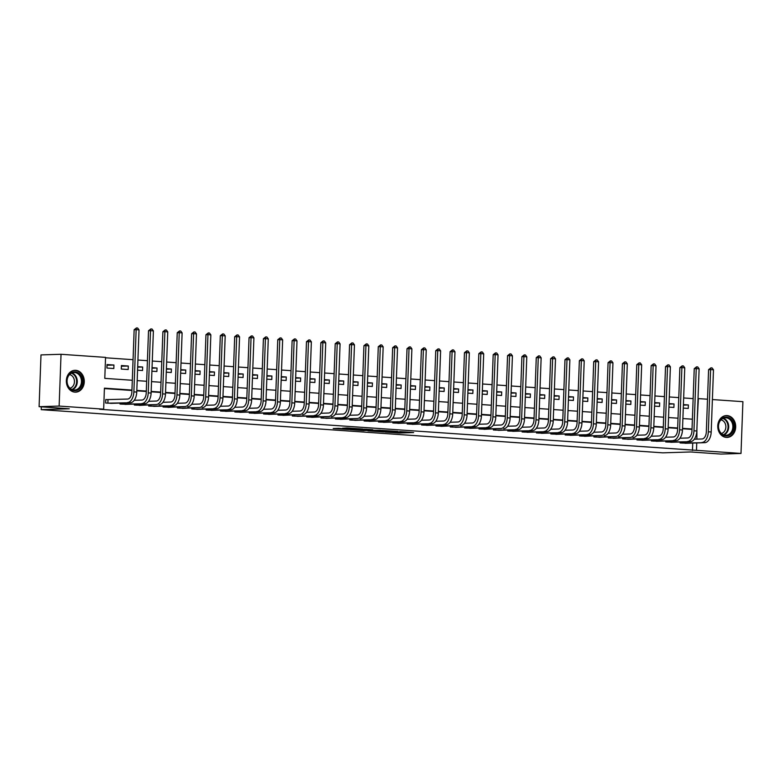 <?xml version="1.0" encoding="UTF-8"?>
<svg xmlns="http://www.w3.org/2000/svg" width="782" height="782" viewBox="0 0 782 782"><rect width="100%" height="100%" fill="white"/><g stroke="black" fill="none" stroke-linecap="round" stroke-linejoin="round"><path stroke-width="1.17" d="M385.086 432.065L399.221 433.023L413.629 432.554L399.719 431.605L403.395 432.026L392.408 431.84L395.281 432.348L385.086 432.065M75.707 370.316A10.938 8.964 -91.8 0 1 84.28 381.401A10.938 8.964 -91.8 0 1 75.649 392.163A10.938 8.964 -91.8 0 1 74.906 392.144A10.938 8.964 -91.8 0 1 66.333 381.059A10.938 8.964 -91.8 0 1 74.964 370.306A10.938 8.964 -91.8 0 1 75.707 370.316M727.133 415.584A10.938 8.964 -91.8 0 1 735.696 426.669A10.938 8.964 -91.8 0 1 727.064 437.431A10.938 8.964 -91.8 0 1 726.331 437.412A10.938 8.964 -91.8 0 1 717.759 426.327A10.938 8.964 -91.8 0 1 726.39 415.574A10.938 8.964 -91.8 0 1 727.133 415.584M338.743 428.341L333.2 428.516L348.42 429.494L362.828 429.025L347.012 427.969L342.555 428.223L359.241 428.947L349.261 429.308L338.743 428.341M712.382 399.553L742.9 401.674L741.004 453.443L720.965 454.068L690.809 451.967L662.755 452.837L41.211 409.651L69.256 408.781L39.1 406.679L59.139 406.063L61.035 354.285L105.55 357.384L104.788 378.371L132.305 380.277M741.004 453.443L696.479 450.344L696.752 442.925M131.943 390.071L104.426 388.165L103.654 409.152L99.646 409.279L696.479 450.344M103.654 409.152L59.139 406.063M367.931 430.843L383.493 431.928L397.901 431.459L382.085 430.403L367.931 430.843M364.041 430.657L350.15 429.66L364.549 429.191L372.75 429.709L366.514 429.944L370.883 430.286L380.521 430.247L364.05 430.501M692.471 450.471L692.744 443.042M692.011 429.396L682.52 428.741M677.652 428.399L668.16 427.744M663.292 427.402L653.801 426.747M648.933 426.405L639.432 425.74M634.564 425.408L625.072 424.743M620.204 424.411L610.713 423.746M605.845 423.414L596.353 422.749M591.485 422.417L581.994 421.752M577.126 421.42L567.634 420.755M562.766 420.413L553.265 419.758M548.397 419.416L538.906 418.761M534.038 418.419L524.546 417.764M519.678 417.422L510.187 416.767M505.319 416.425L495.827 415.77M490.959 415.428L481.468 414.763M476.6 414.431L467.098 413.766M462.23 413.434L452.739 412.769M447.871 412.437L438.379 411.772M433.511 411.44L424.02 410.775M419.152 410.433L409.66 409.778M404.793 409.436L395.301 408.781M390.433 408.439L380.932 407.784M376.064 407.442L366.572 406.787M361.704 406.445L352.213 405.79M347.345 405.447L337.853 404.793M332.985 404.45L323.494 403.786M318.626 403.453L309.134 402.789M304.266 402.456L294.765 401.792M289.897 401.459L280.406 400.795M275.538 400.462L266.046 399.798M261.178 399.455L251.687 398.8M246.819 398.458L237.327 397.803M232.459 397.461L222.968 396.806M218.1 396.464L208.599 395.809M203.731 395.467L194.239 394.812M189.371 394.47L179.88 393.805M175.012 393.473L165.52 392.808M160.652 392.476L151.161 391.811M146.293 391.479L136.801 390.814M131.933 390.482L104.407 388.566M686.977 443.228L680.076 442.944L680.115 441.996M672.618 442.231L665.717 441.947L665.756 440.999M658.258 441.234L651.357 440.95L651.396 440.002M643.899 440.227L636.998 439.953L637.037 439.005M629.539 439.23L622.638 438.956L622.668 437.998M615.18 438.233L608.279 437.959L608.308 437.001M600.811 437.236L593.909 436.962L593.949 436.004M586.451 436.239L579.55 435.965L579.589 435.007M572.092 435.242L565.191 434.968L565.23 434.01M557.732 434.245L550.831 433.971L550.87 433.013M543.373 433.248L536.472 432.964L536.501 432.016M529.013 432.25L522.112 431.967L522.141 431.019M514.644 431.253L507.743 430.97L507.782 430.022M500.285 430.256L493.383 429.973L493.422 429.025M485.925 429.25L479.024 428.976L479.063 428.028M471.566 428.253L464.664 427.979L464.704 427.021M457.206 427.255L450.305 426.982L450.334 426.024M442.847 426.258L435.945 425.985L435.975 425.027M428.477 425.261L421.576 424.988L421.615 424.03M414.118 424.264L407.217 423.991L407.256 423.033M399.758 423.267L392.857 422.994L392.896 422.036M385.399 422.27L378.498 421.987L378.537 421.039M371.039 421.273L364.138 420.99L364.168 420.042M356.68 420.276L349.779 419.993L349.808 419.044M342.311 419.269L335.41 418.996L335.449 418.047M327.951 418.272L321.05 417.999L321.089 417.041M313.592 417.275L306.691 417.002L306.73 416.044M299.232 416.278L292.331 416.004L292.37 415.047M284.873 415.281L277.972 415.007L278.001 414.049M270.513 414.284L263.612 414.01L263.642 413.052M256.144 413.287L249.243 413.013L249.282 412.055M241.785 412.29L234.883 412.006L234.923 411.058M227.425 411.293L220.524 411.009L220.563 410.061M213.066 410.296L206.165 410.012L206.204 409.064M198.706 409.299L191.805 409.015L191.834 408.067M184.347 408.292L177.446 408.018L177.475 407.07M169.977 407.295L163.076 407.021L163.115 406.063M155.618 406.298L148.717 406.024L148.756 405.066M141.259 405.301L134.357 405.027L134.396 404.069M126.899 404.304L119.998 404.03L120.037 403.072M107.642 399.661L105.766 399.534L105.638 403.033L112.54 403.307M693.135 398.615L683.644 397.96M678.776 397.618L669.284 396.953M664.417 396.621L654.925 395.956M650.057 395.624L640.566 394.959M635.698 394.627L626.206 393.962M621.338 393.629L611.847 392.965M606.969 392.623L597.477 391.968M592.609 391.626L583.118 390.971M578.25 390.629L568.758 389.974M563.89 389.632L554.399 388.977M549.531 388.634L540.039 387.98M535.171 387.637L525.68 386.982M520.802 386.64L511.311 385.976M506.443 385.643L496.951 384.979M492.083 384.646L482.592 383.982M477.724 383.649L468.232 382.985M463.364 382.652L453.873 381.987M449.005 381.645L439.513 380.99M434.636 380.648L425.144 379.993M420.276 379.651L410.785 378.996M405.917 378.654L396.425 377.999M391.557 377.657L382.066 377.002M377.198 376.66L367.706 375.995M362.838 375.663L353.347 374.998M348.469 374.666L338.977 374.001M334.11 373.669L324.618 373.004M319.75 372.672L310.258 372.007M305.391 371.675L295.899 371.01M291.031 370.668L281.54 370.013M276.672 369.671L267.18 369.016M262.302 368.674L252.811 368.019M247.943 367.677L238.451 367.022M233.583 366.68L224.092 366.025M219.224 365.683L209.732 365.018M204.864 364.686L195.373 364.021M190.505 363.689L181.013 363.024M176.136 362.692L166.644 362.027M161.776 361.695L152.285 361.03M147.417 360.688L137.925 360.033M133.057 359.691L105.541 357.785M683.273 408.096L688.258 408.448L688.385 404.949L683.4 404.607M668.913 407.099L673.898 407.451L674.025 403.952L669.04 403.6M654.554 406.102L659.539 406.454L659.666 402.955L654.681 402.603M640.194 405.105L645.17 405.457L645.306 401.958L640.321 401.606M625.835 404.108L630.81 404.45L630.937 400.961L625.962 400.609M611.465 403.111L616.451 403.453L616.578 399.954L611.602 399.612M597.106 402.114L602.091 402.456L602.218 398.957L597.233 398.615M582.746 401.117L587.732 401.459L587.859 397.96L582.873 397.618M568.387 400.12L573.372 400.462L573.499 396.963L568.514 396.621M554.027 399.123L559.003 399.465L559.14 395.966L554.155 395.624M539.668 398.116L544.643 398.468L544.771 394.969L539.795 394.627M525.299 397.119L530.284 397.471L530.411 393.972L525.436 393.62M510.939 396.122L515.924 396.474L516.052 392.975L511.066 392.623M496.58 395.125L501.565 395.477L501.692 391.978L496.707 391.626M482.22 394.128L487.206 394.47L487.333 390.98L482.347 390.629M467.861 393.131L472.836 393.473L472.973 389.983L467.988 389.632M453.501 392.134L458.477 392.476L458.604 388.977L453.628 388.634M439.132 391.137L444.117 391.479L444.244 387.98L439.269 387.637M424.773 390.14L429.758 390.482L429.885 386.982L424.9 386.64M410.413 389.143L415.398 389.485L415.525 385.985L410.54 385.643M396.054 388.136L401.039 388.488L401.166 384.988L396.181 384.646M381.694 387.139L386.67 387.491L386.807 383.991L381.821 383.649M367.335 386.142L372.31 386.494L372.437 382.994L367.462 382.642M352.965 385.145L357.951 385.497L358.078 381.997L353.102 381.645M338.606 384.148L343.591 384.5L343.718 381L338.733 380.648M324.247 383.151L329.232 383.493L329.359 380.003L324.374 379.651M309.887 382.154L314.872 382.496L314.999 378.996L310.014 378.654M295.528 381.157L300.503 381.499L300.64 377.999L295.655 377.657M281.168 380.16L286.144 380.502L286.271 377.002L281.295 376.66M266.799 379.162L271.784 379.505L271.911 376.005L266.936 375.663M252.439 378.165L257.425 378.508L257.552 375.008L252.566 374.666M238.08 377.159L243.065 377.51L243.192 374.011L238.207 373.669M223.72 376.162L228.706 376.513L228.833 373.014L223.847 372.662M209.361 375.165L214.336 375.516L214.473 372.017L209.488 371.665M195.001 374.167L199.977 374.519L200.104 371.02L195.129 370.668M180.632 373.17L185.617 373.513L185.745 370.023L180.769 369.671M166.273 372.173L171.258 372.515L171.385 369.026L166.4 368.674M151.913 371.176L156.899 371.518L157.026 368.019L152.04 367.677M137.554 370.179L142.539 370.521L142.666 367.022L137.681 366.68M128.307 366.025L121.406 365.546L121.278 369.045L128.17 369.524L128.307 366.025L121.386 366.24M113.937 365.028L107.046 364.549L106.919 368.048L113.81 368.527L113.937 365.028L107.026 365.243M41.309 406.836L41.211 409.651M39.1 406.679L40.996 354.911L61.035 354.285M698.023 398.585L707.514 399.211M697.251 419.543L698.385 398.576M137.173 380.619L146.664 381.284M151.532 381.616L161.024 382.281M165.892 382.613L175.383 383.278M180.251 383.61L189.743 384.275M194.61 384.607L204.112 385.272M208.98 385.614L218.471 386.269M223.339 386.611L232.831 387.266M237.699 387.608L247.19 388.263M252.058 388.605L261.55 389.26M266.418 389.602L275.909 390.257M280.777 390.599L290.278 391.254M295.146 391.596L304.638 392.261M309.506 392.593L318.997 393.258M323.865 393.59L333.357 394.255M338.225 394.587L347.716 395.252M352.584 395.584L362.076 396.249M366.944 396.591L376.445 397.246M381.313 397.588L390.805 398.243M395.672 398.585L405.164 399.24M410.032 399.582L419.523 400.237M424.391 400.58L433.883 401.234M438.751 401.577L448.242 402.241M453.11 402.574L462.612 403.238M467.48 403.571L476.971 404.235M481.839 404.568L491.331 405.232M496.199 405.565L505.69 406.229M510.558 406.572L520.05 407.227M524.918 407.569L534.409 408.224M539.277 408.566L548.778 409.221M553.646 409.563L563.138 410.218M568.006 410.56L577.497 411.215M582.365 411.557L591.857 412.212M596.725 412.554L606.216 413.219M611.084 413.551L620.576 414.216M625.444 414.548L634.945 415.213M639.813 415.545L649.304 416.21M654.172 416.542L663.664 417.207M668.532 417.549L678.023 418.204M682.891 418.546L692.383 419.201M696.889 439.132L696.899 429.338M692.031 428.995L682.53 428.341M677.662 427.998L668.17 427.343M663.302 427.001L653.811 426.337M648.943 426.004L639.451 425.34M634.583 425.007L625.092 424.343M620.224 424.01L610.732 423.345M605.864 423.013L596.363 422.348M591.495 422.006L582.004 421.351M577.136 421.009L567.644 420.354M562.776 420.012L553.285 419.357M548.417 419.015L538.925 418.36M534.057 418.018L524.566 417.363M519.698 417.021L510.196 416.366M505.328 416.024L495.837 415.359M490.969 415.027L481.477 414.362M476.609 414.03L467.118 413.365M462.25 413.033L452.758 412.368M447.891 412.036L438.399 411.371M433.531 411.029L424.03 410.374M419.162 410.032L409.67 409.377M404.802 409.035L395.311 408.38M390.443 408.038L380.951 407.383M376.083 407.041L366.592 406.386M361.724 406.044L352.232 405.379M347.364 405.047L337.863 404.382M332.995 404.05L323.504 403.385M318.636 403.053L309.144 402.388M304.276 402.056L294.785 401.391M289.917 401.058L280.425 400.394M275.557 400.052L266.066 399.397M261.198 399.055L251.696 398.4M246.829 398.058L237.337 397.403M232.469 397.06L222.978 396.406M218.11 396.063L208.618 395.409M203.75 395.066L194.259 394.402M189.391 394.069L179.899 393.405M175.031 393.072L165.53 392.408M160.662 392.075L151.17 391.411M146.302 391.078L136.811 390.413M688.385 404.949L683.39 405.105M674.025 403.952L669.021 404.108M659.666 402.955L654.661 403.111M645.306 401.958L640.302 402.114M630.937 400.961L625.942 401.107M616.578 399.954L611.583 400.11M602.218 398.957L597.223 399.113M587.859 397.96L582.854 398.116M573.499 396.963L568.494 397.119M559.14 395.966L554.135 396.122M544.771 394.969L539.776 395.125M530.411 393.972L525.416 394.128M516.052 392.975L511.057 393.131M501.692 391.978L496.687 392.134M487.333 390.98L482.328 391.127M472.973 389.983L467.968 390.13M458.604 388.977L453.609 389.133M444.244 387.98L439.249 388.136M429.885 386.982L424.89 387.139M415.525 385.985L410.521 386.142M401.166 384.988L396.161 385.145M386.807 383.991L381.802 384.148M372.437 382.994L367.442 383.151M358.078 381.997L353.083 382.154M343.718 381L338.723 381.157M329.359 380.003L324.354 380.15M314.999 378.996L309.995 379.153M300.64 377.999L295.635 378.156M286.271 377.002L281.276 377.159M271.911 376.005L266.916 376.162M257.552 375.008L252.557 375.165M243.192 374.011L238.187 374.167M228.833 373.014L223.828 373.17M214.473 372.017L209.468 372.173M200.104 371.02L195.109 371.176M185.745 370.023L180.75 370.169M171.385 369.026L166.39 369.172M157.026 368.019L152.021 368.175M142.666 367.022L137.661 367.178M381.44 431.752L395.379 431.39L387.207 431.048L377.921 431.4L381.44 431.752M360.805 430.1L370.365 430.393L360.805 430.1L360.834 429.308M685.1 443.296L704.797 442.671L681.953 443.081M694.308 439.21L702.06 438.976A7.009 3.998 -86 0 0 706.322 431.85L708.6 369.661L710.926 367.853L712.079 367.931L713.477 369.798L711.2 431.987A10.518 5.992 94 0 1 704.797 442.671M713.477 369.798L710.603 369.593L708.326 431.791A10.518 5.992 94 0 1 701.923 442.475M710.926 367.853L710.603 369.593L708.6 369.661M682.373 441.928L682.324 443.081M670.741 442.299L690.438 441.674L667.593 442.084M679.949 438.213L687.691 437.979A7.009 3.998 -86 0 0 691.962 430.853L694.24 368.664L696.567 366.856L697.72 366.934L699.118 368.801L696.83 430.99A10.518 5.992 94 0 1 690.438 441.674M699.118 368.801L696.244 368.596L693.966 430.794A10.518 5.992 94 0 1 687.564 441.478M696.567 366.856L696.244 368.596L694.24 368.664M668.004 440.931L667.965 442.084M656.381 441.302L676.078 440.677L653.234 441.087M665.59 437.216L673.331 436.982A7.009 3.998 -86 0 0 677.593 429.856L679.881 367.657L682.207 365.859L683.36 365.937L684.758 367.794L682.471 429.992A10.518 5.992 94 0 1 676.078 440.677M684.758 367.794L681.884 367.599L679.597 429.797A10.518 5.992 94 0 1 673.204 440.481M682.207 365.859L681.884 367.599L679.881 367.657M653.644 439.934L653.605 441.087M642.012 440.305L661.719 439.68L638.874 440.08M651.23 436.219L658.972 435.985A7.009 3.998 -86 0 0 663.234 428.859L665.521 366.66L667.848 364.862L669.001 364.94L670.389 366.797L668.111 428.995A10.518 5.992 94 0 1 661.719 439.68M670.389 366.797L667.525 366.602L665.238 428.8A10.518 5.992 94 0 1 658.845 439.474M667.848 364.862L667.525 366.602L665.521 366.66M639.285 438.927L639.246 440.09M627.653 439.308L647.359 438.682L624.515 439.083M636.861 435.222L644.612 434.988A7.009 3.998 -86 0 0 648.874 427.862L651.152 365.663L653.488 363.865L654.632 363.943L656.03 365.8L653.752 427.998A10.518 5.992 94 0 1 647.359 438.682M656.03 365.8L653.156 365.605L650.878 427.803A10.518 5.992 94 0 1 644.485 438.477M653.488 363.865L653.156 365.605L651.152 365.663M624.926 437.93L624.886 439.093M719.548 421.332A9.462 7.761 -91.8 0 1 730.261 418.605A9.462 7.761 -91.8 0 1 732.626 431.703A9.462 7.761 -91.8 0 1 721.913 434.43A9.462 7.761 -91.8 0 1 719.548 421.332M731.747 431.332A8.758 7.185 88.2 0 0 731.923 422.27A8.758 7.185 88.2 0 0 725.413 417.774A8.758 7.185 88.2 0 0 719.626 421.723A8.758 7.185 88.2 0 0 719.45 430.794A8.758 7.185 88.2 0 0 725.96 435.291A8.758 7.185 88.2 0 0 731.747 431.332M720.945 419.875A6.901 5.66 -91.8 0 1 724.982 430.481A6.901 5.66 -91.8 0 1 721.366 433.472M725.94 437.373A10.86 8.915 88.2 0 0 726.419 437.373A10.86 8.915 88.2 0 0 733.594 432.475A10.86 8.915 88.2 0 0 733.819 421.234A10.86 8.915 88.2 0 0 725.755 415.662A10.86 8.915 88.2 0 0 725.266 415.692M74.319 390.697A9.462 7.761 -91.8 0 1 66.91 380.707A9.462 7.761 -91.8 0 1 75.013 371.802A9.462 7.761 -91.8 0 1 82.423 381.792A9.462 7.761 -91.8 0 1 74.319 390.697M74.583 372.515A8.758 7.185 88.2 0 0 73.997 372.506A8.758 7.185 88.2 0 0 67.076 381.127A8.758 7.185 88.2 0 0 73.948 390.013A8.758 7.185 88.2 0 0 74.534 390.023A8.758 7.185 88.2 0 0 81.455 381.401A8.758 7.185 88.2 0 0 74.583 372.515M74.525 392.105A10.86 8.915 88.2 0 0 75.004 392.105A10.86 8.915 88.2 0 0 83.576 381.421A10.86 8.915 88.2 0 0 75.062 370.404A10.86 8.915 88.2 0 0 74.329 370.394A10.86 8.915 88.2 0 0 73.85 370.424M69.53 374.607A6.901 5.66 -91.8 0 1 74.446 381.254A6.901 5.66 -91.8 0 1 69.95 388.204M613.293 438.311L630.126 437.48L610.146 438.086M622.501 434.225L630.253 433.981A7.009 3.998 -86 0 0 634.515 426.864L636.792 364.666L639.129 362.868L640.272 362.946L641.67 364.803L639.393 427.001A10.518 5.992 94 0 1 632.99 437.685M641.67 364.803L638.796 364.608L636.519 426.806A10.518 5.992 94 0 1 630.126 437.48M639.129 362.868L638.796 364.608L636.792 364.666M610.566 436.933L610.517 438.096M598.934 437.314L615.757 436.483L595.786 437.089M608.142 433.228L615.893 432.984A7.009 3.998 -86 0 0 620.155 425.867L622.433 363.669L624.759 361.87L625.913 361.949L627.311 363.806L625.033 426.004A10.518 5.992 94 0 1 618.63 436.688M627.311 363.806L624.437 363.61L622.159 425.809A10.518 5.992 94 0 1 615.757 436.483M624.759 361.87L624.437 363.61L622.433 363.669M596.207 435.936L596.158 437.089M584.574 436.307L601.397 435.486L581.427 436.092M593.782 432.231L601.524 431.987A7.009 3.998 -86 0 0 605.796 424.87L608.073 362.672L610.4 360.873L611.553 360.952L612.951 362.809L610.664 425.007A10.518 5.992 94 0 1 604.271 435.691M612.951 362.809L610.077 362.613L607.8 424.802A10.518 5.992 94 0 1 601.397 435.486M610.4 360.873L610.077 362.613L608.073 362.672M581.837 434.939L581.798 436.092M570.215 435.31L589.911 434.684L567.067 435.095M579.423 431.234L587.165 430.99A7.009 3.998 -86 0 0 591.427 423.873L593.714 361.675L596.04 359.867L597.194 359.955L598.592 361.812L596.304 424.01A10.518 5.992 94 0 1 589.911 434.684M598.592 361.812L595.718 361.607L593.43 423.805A10.518 5.992 94 0 1 587.038 434.489M596.04 359.867L595.718 361.607L593.714 361.675M567.478 433.942L567.439 435.095M555.846 434.313L575.552 433.687L552.708 434.098M565.063 430.237L572.805 429.992A7.009 3.998 -86 0 0 577.067 422.876L579.354 360.678L581.681 358.87L582.834 358.958L584.222 360.815L581.945 423.013A10.518 5.992 94 0 1 575.552 433.687M584.222 360.815L581.358 360.61L579.071 422.808A10.518 5.992 94 0 1 572.678 433.492M581.681 358.87L581.358 360.61L579.354 360.678M553.118 432.945L553.079 434.098M541.486 433.316L561.193 432.69L538.348 433.101M550.694 429.24L558.446 428.995A7.009 3.998 -86 0 0 562.708 421.869L564.985 359.681L567.321 357.873L568.465 357.951L569.863 359.818L567.585 422.016A10.518 5.992 94 0 1 561.193 432.69M569.863 359.818L566.989 359.612L564.712 421.811A10.518 5.992 94 0 1 558.319 432.495M567.321 357.873L566.989 359.612L564.985 359.681M538.759 431.947L538.72 433.101M527.127 432.319L546.823 431.693L523.979 432.104M536.335 428.233L544.086 427.998A7.009 3.998 -86 0 0 548.348 420.872L550.626 358.684L552.962 356.875L554.106 356.954L555.503 358.821L553.226 421.009A10.518 5.992 94 0 1 546.823 431.693M555.503 358.821L552.63 358.615L550.352 420.814A10.518 5.992 94 0 1 543.959 431.498M552.962 356.875L552.63 358.615L550.626 358.684M524.399 430.95L524.351 432.104M512.767 431.322L532.464 430.696L509.62 431.107M521.975 427.236L529.727 427.001A7.009 3.998 -86 0 0 533.989 419.875L536.266 357.677L538.593 355.878L539.746 355.957L541.144 357.824L538.866 420.012A10.518 5.992 94 0 1 532.464 430.696M541.144 357.824L538.27 357.618L535.993 419.817A10.518 5.992 94 0 1 529.59 430.501M538.593 355.878L538.27 357.618L536.266 357.677M510.04 429.953L509.991 431.107M498.408 430.325L518.104 429.699L495.26 430.11M507.616 426.239L515.358 426.004A7.009 3.998 -86 0 0 519.629 418.878L521.907 356.68L524.233 354.881L525.387 354.96L526.785 356.817L524.497 419.015A10.518 5.992 94 0 1 518.104 429.699M526.785 356.817L523.911 356.621L521.633 418.82A10.518 5.992 94 0 1 515.23 429.504M524.233 354.881L523.911 356.621L521.907 356.68M495.671 428.947L495.632 430.11M484.048 429.328L500.871 428.497L480.901 429.103M493.256 425.242L500.998 425.007A7.009 3.998 -86 0 0 505.26 417.881L507.547 355.683L509.874 353.884L511.027 353.963L512.425 355.82L510.138 418.018A10.518 5.992 94 0 1 503.745 428.702M512.425 355.82L509.551 355.624L507.264 417.823A10.518 5.992 94 0 1 500.871 428.497M509.874 353.884L509.551 355.624L507.547 355.683M481.311 427.95L481.272 429.113M469.679 428.331L489.385 427.705L466.541 428.106M478.897 424.245L486.639 424A7.009 3.998 -86 0 0 490.901 416.884L493.188 354.686L495.514 352.887L496.668 352.965L498.056 354.823L495.778 417.021A10.518 5.992 94 0 1 489.385 427.705M498.056 354.823L495.192 354.627L492.904 416.826A10.518 5.992 94 0 1 486.512 427.5M495.514 352.887L495.192 354.627L493.188 354.686M466.952 426.952L466.913 428.116M455.32 427.334L475.026 426.708L452.182 427.109M464.528 423.248L472.279 423.003A7.009 3.998 -86 0 0 476.541 415.887L478.819 353.689L481.155 351.89L482.298 351.968L483.696 353.826L481.419 416.024A10.518 5.992 94 0 1 475.026 426.708M483.696 353.826L480.822 353.63L478.545 415.829A10.518 5.992 94 0 1 472.152 426.503M481.155 351.89L480.822 353.63L478.819 353.689M452.592 425.955L452.553 427.109M440.96 426.337L457.793 425.506L437.812 426.112M450.168 422.251L457.92 422.006A7.009 3.998 -86 0 0 462.182 414.89L464.459 352.692L466.795 350.893L467.939 350.971L469.337 352.829L467.059 415.027A10.518 5.992 94 0 1 460.657 425.711M469.337 352.829L466.463 352.633L464.185 414.822A10.518 5.992 94 0 1 457.793 425.506M466.795 350.893L466.463 352.633L464.459 352.692M438.233 424.958L438.184 426.112M426.601 425.33L446.297 424.704L423.453 425.115M435.809 421.254L443.56 421.009A7.009 3.998 -86 0 0 447.822 413.893L450.1 351.695L452.426 349.886L453.58 349.974L454.977 351.832L452.7 414.03A10.518 5.992 94 0 1 446.297 424.704M454.977 351.832L452.104 351.636L449.826 413.825A10.518 5.992 94 0 1 443.423 424.509M452.426 349.886L452.104 351.636L450.1 351.695M423.873 423.961L423.824 425.115M412.241 424.333L431.938 423.707L409.094 424.118M421.449 420.257L429.191 420.012A7.009 3.998 -86 0 0 433.463 412.896L435.74 350.698L438.067 348.889L439.22 348.977L440.618 350.835L438.331 413.033A10.518 5.992 94 0 1 431.938 423.707M440.618 350.835L437.744 350.629L435.466 412.828A10.518 5.992 94 0 1 429.064 423.512M438.067 348.889L437.744 350.629L435.74 350.698M409.504 422.964L409.465 424.118M397.882 423.336L417.578 422.71L394.734 423.121M407.09 419.26L414.831 419.015A7.009 3.998 -86 0 0 419.093 411.899L421.381 349.701L423.707 347.892L424.861 347.97L426.249 349.837L423.971 412.036A10.518 5.992 94 0 1 417.578 422.71M426.249 349.837L423.385 349.632L421.097 411.831A10.518 5.992 94 0 1 414.704 422.515M423.707 347.892L423.385 349.632L421.381 349.701M395.145 421.967L395.106 423.121M383.512 422.339L403.219 421.713L380.375 422.124M392.73 418.253L400.472 418.018A7.009 3.998 -86 0 0 404.734 410.892L407.021 348.704L409.348 346.895L410.501 346.973L411.889 348.84L409.612 411.039A10.518 5.992 94 0 1 403.219 421.713M411.889 348.84L409.015 348.635L406.738 410.833A10.518 5.992 94 0 1 400.345 421.518M409.348 346.895L409.015 348.635L407.021 348.704M380.785 420.97L380.746 422.124M369.153 421.342L388.859 420.716L366.015 421.127M378.361 417.256L386.113 417.021A7.009 3.998 -86 0 0 390.374 409.895L392.652 347.707L394.988 345.898L396.132 345.976L397.53 347.843L395.252 410.032A10.518 5.992 94 0 1 388.859 420.716M397.53 347.843L394.656 347.638L392.378 409.836A10.518 5.992 94 0 1 385.985 420.521M394.988 345.898L394.656 347.638L392.652 347.707M366.426 419.973L366.387 421.127M354.793 420.345L374.49 419.719L351.646 420.13M364.001 416.259L371.753 416.024A7.009 3.998 -86 0 0 376.015 408.898L378.293 346.7L380.629 344.901L381.772 344.979L383.17 346.837L380.893 409.035A10.518 5.992 94 0 1 374.49 419.719M383.17 346.837L380.296 346.641L378.019 408.839A10.518 5.992 94 0 1 371.626 419.523M380.629 344.901L380.296 346.641L378.293 346.7M352.066 418.976L352.017 420.13M340.434 419.348L357.257 418.517L337.286 419.123M349.642 415.262L357.394 415.027A7.009 3.998 -86 0 0 361.655 407.901L363.933 345.703L366.259 343.904L367.413 343.982L368.811 345.84L366.533 408.038A10.518 5.992 94 0 1 360.131 418.722M368.811 345.84L365.937 345.644L363.659 407.842A10.518 5.992 94 0 1 357.257 418.517M366.259 343.904L365.937 345.644L363.933 345.703M337.707 417.969L337.658 419.132M326.074 418.35L345.771 417.725L322.927 418.126M335.283 414.264L343.024 414.03A7.009 3.998 -86 0 0 347.296 406.904L349.574 344.706L351.9 342.907L353.053 342.985L354.451 344.842L352.164 407.041A10.518 5.992 94 0 1 345.771 417.725M354.451 344.842L351.577 344.647L349.3 406.845A10.518 5.992 94 0 1 342.897 417.52M351.9 342.907L351.577 344.647L349.574 344.706M323.337 416.972L323.298 418.135M311.715 417.353L328.538 416.523L308.567 417.129M320.923 413.267L328.665 413.023A7.009 3.998 -86 0 0 332.927 405.907L335.214 343.709L337.541 341.91L338.694 341.988L340.082 343.845L337.804 406.044A10.518 5.992 94 0 1 331.412 416.728M340.082 343.845L337.218 343.65L334.931 405.848A10.518 5.992 94 0 1 328.538 416.523M337.541 341.91L337.218 343.65L335.214 343.709M308.978 415.975L308.939 417.138M297.346 416.356L317.052 415.731L294.208 416.132M306.564 412.27L314.305 412.026A7.009 3.998 -86 0 0 318.567 404.91L320.855 342.712L323.181 340.913L324.335 340.991L325.723 342.848L323.445 405.047A10.518 5.992 94 0 1 317.052 415.731M325.723 342.848L322.849 342.653L320.571 404.851A10.518 5.992 94 0 1 314.178 415.525M323.181 340.913L322.849 342.653L320.855 342.712M294.618 414.978L294.579 416.132M282.986 415.35L299.819 414.528L279.848 415.134M292.194 411.273L299.946 411.029A7.009 3.998 -86 0 0 304.208 403.913L306.485 341.714L308.822 339.916L309.965 339.994L311.363 341.851L309.086 404.05A10.518 5.992 94 0 1 302.693 414.734M311.363 341.851L308.489 341.656L306.212 403.844A10.518 5.992 94 0 1 299.819 414.528M308.822 339.916L308.489 341.656L306.485 341.714M280.259 413.981L280.22 415.134M268.627 414.352L288.323 413.727L265.479 414.137M277.835 410.276L285.586 410.032A7.009 3.998 -86 0 0 289.848 402.916L292.126 340.717L294.462 338.909L295.606 338.997L297.004 340.854L294.726 403.053A10.518 5.992 94 0 1 288.323 413.727M297.004 340.854L294.13 340.659L291.852 402.847A10.518 5.992 94 0 1 285.459 413.531M294.462 338.909L294.13 340.659L292.126 340.717M265.9 412.984L265.851 414.137M254.267 413.355L273.964 412.73L251.12 413.14M263.475 409.279L271.227 409.035A7.009 3.998 -86 0 0 275.489 401.919L277.766 339.72L280.093 337.912L281.246 338L282.644 339.857L280.367 402.056A10.518 5.992 94 0 1 273.964 412.73M282.644 339.857L279.77 339.652L277.493 401.85A10.518 5.992 94 0 1 271.09 412.534M280.093 337.912L279.77 339.652L277.766 339.72M251.54 411.987L251.491 413.14M239.908 412.358L259.604 411.733L236.76 412.143M249.116 408.282L256.858 408.038A7.009 3.998 -86 0 0 261.129 400.922L263.407 338.723L265.733 336.915L266.887 336.993L268.285 338.86L265.997 401.058A10.518 5.992 94 0 1 259.604 411.733M268.285 338.86L265.411 338.655L263.133 400.853A10.518 5.992 94 0 1 256.731 411.537M265.733 336.915L265.411 338.655L263.407 338.723M237.171 410.99L237.132 412.143M225.548 411.361L245.245 410.736L222.401 411.146M234.756 407.275L242.498 407.041A7.009 3.998 -86 0 0 246.76 399.915L249.047 337.726L251.374 335.918L252.527 335.996L253.915 337.863L251.638 400.052A10.518 5.992 94 0 1 245.245 410.736M253.915 337.863L251.051 337.658L248.764 399.856A10.518 5.992 94 0 1 242.371 410.54M251.374 335.918L251.051 337.658L249.047 337.726M222.811 409.993L222.772 411.146M211.179 410.364L230.886 409.739L208.041 410.149M220.397 406.278L228.139 406.044A7.009 3.998 -86 0 0 232.401 398.918L234.688 336.719L237.014 334.921L238.168 334.999L239.556 336.866L237.278 399.055A10.518 5.992 94 0 1 230.886 409.739M239.556 336.866L236.682 336.661L234.405 398.859A10.518 5.992 94 0 1 228.012 409.543M237.014 334.921L236.682 336.661L234.688 336.719M208.452 408.996L208.413 410.149M196.82 409.367L216.526 408.742L193.682 409.152M206.028 405.281L213.779 405.047A7.009 3.998 -86 0 0 218.041 397.921L220.319 335.722L222.655 333.924L223.799 334.002L225.196 335.859L222.919 398.058A10.518 5.992 94 0 1 216.526 408.742M225.196 335.859L222.323 335.664L220.045 397.862A10.518 5.992 94 0 1 213.652 408.546M222.655 333.924L222.323 335.664L220.319 335.722M194.092 407.989L194.053 409.152M182.46 408.37L199.293 407.539L179.313 408.145M191.668 404.284L199.42 404.05A7.009 3.998 -86 0 0 203.682 396.924L205.959 334.725L208.295 332.927L209.439 333.005L210.837 334.862L208.559 397.06A10.518 5.992 94 0 1 202.157 407.745M210.837 334.862L207.963 334.667L205.686 396.865A10.518 5.992 94 0 1 199.293 407.539M208.295 332.927L207.963 334.667L205.959 334.725M179.733 406.992L179.684 408.155M168.101 407.373L184.923 406.542L164.953 407.148M177.309 403.287L185.06 403.043A7.009 3.998 -86 0 0 189.322 395.927L191.6 333.728L193.926 331.93L195.08 332.008L196.478 333.865L194.2 396.063A10.518 5.992 94 0 1 187.797 406.748M196.478 333.865L193.604 333.67L191.326 395.868A10.518 5.992 94 0 1 184.923 406.542M193.926 331.93L193.604 333.67L191.6 333.728M165.373 405.995L165.325 407.158M153.741 406.376L173.438 405.75L150.594 406.151M162.949 402.29L170.691 402.046A7.009 3.998 -86 0 0 174.963 394.93L177.24 332.731L179.567 330.933L180.72 331.011L182.118 332.868L179.831 395.066A10.518 5.992 94 0 1 173.438 405.75M182.118 332.868L179.244 332.673L176.967 394.871A10.518 5.992 94 0 1 170.564 405.545M179.567 330.933L179.244 332.673L177.24 332.731M151.004 404.998L150.965 406.151M139.382 405.379L156.205 404.548L136.234 405.154M148.59 401.293L156.332 401.049A7.009 3.998 -86 0 0 160.593 393.933L162.881 331.734L165.207 329.936L166.361 330.014L167.749 331.871L165.471 394.069A10.518 5.992 94 0 1 159.078 404.753M167.749 331.871L164.885 331.676L162.597 393.864A10.518 5.992 94 0 1 156.205 404.548M165.207 329.936L164.885 331.676L162.881 331.734M136.645 404.001L136.606 405.154M125.012 404.372L144.719 403.747L121.875 404.157M134.23 400.296L141.972 400.052A7.009 3.998 -86 0 0 146.234 392.935L148.521 330.737L150.848 328.929L152.001 329.017L153.389 330.874L151.112 393.072A10.518 5.992 94 0 1 144.719 403.747M153.389 330.874L150.515 330.678L148.238 392.867A10.518 5.992 94 0 1 141.845 403.551M150.848 328.929L150.515 330.678L148.521 330.737M122.285 403.004L122.246 404.157M110.653 403.375L130.359 402.75L107.515 403.16M105.756 399.651L127.613 399.055A7.009 3.998 -86 0 0 131.875 391.938L134.152 329.74L136.488 327.932L137.632 328.02L139.03 329.877L136.752 392.075A10.518 5.992 94 0 1 130.359 402.75M139.03 329.877L136.156 329.672L133.878 391.87A10.518 5.992 94 0 1 127.486 402.554M136.488 327.932L136.156 329.672L134.152 329.74M108.014 399.661L107.887 403.16M399.25 432.153L399.221 433.023M397.344 432.094L397.305 432.964M378.742 430.511L378.713 431.312M366.787 429.269L366.758 429.924M366.035 429.22L365.996 430.061M364.119 429.201L364.089 430.002M350.189 428.116L350.17 428.673M348.273 427.989L348.254 428.614M711.2 431.987L708.326 431.791M696.83 430.99L693.966 430.794M682.471 429.992L679.597 429.797M668.111 428.995L665.238 428.8M653.752 427.998L650.878 427.803M723.34 418.214A8.758 7.185 -91.8 0 1 727.573 431.469A8.758 7.185 -91.8 0 1 723.858 434.978M723.291 434.753A8.475 6.95 88.2 0 0 726.977 431.322A8.475 6.95 88.2 0 0 722.783 418.478M71.915 372.946A8.758 7.185 -91.8 0 1 77.271 381.166A8.758 7.185 -91.8 0 1 72.443 389.71M71.866 389.485A8.475 6.95 88.2 0 0 76.646 381.186A8.475 6.95 88.2 0 0 71.367 373.21M639.393 427.001L636.519 426.806M625.033 426.004L622.159 425.809M610.664 425.007L607.8 424.802M596.304 424.01L593.43 423.805M581.945 423.013L579.071 422.808M567.585 422.016L564.712 421.811M553.226 421.009L550.352 420.814M538.866 420.012L535.993 419.817M524.497 419.015L521.633 418.82M510.138 418.018L507.264 417.823M495.778 417.021L492.904 416.826M481.419 416.024L478.545 415.829M467.059 415.027L464.185 414.822M452.7 414.03L449.826 413.825M438.331 413.033L435.466 412.828M423.971 412.036L421.097 411.831M409.612 411.039L406.738 410.833M395.252 410.032L392.378 409.836M380.893 409.035L378.019 408.839M366.533 408.038L363.659 407.842M352.164 407.041L349.3 406.845M337.804 406.044L334.931 405.848M323.445 405.047L320.571 404.851M309.086 404.05L306.212 403.844M294.726 403.053L291.852 402.847M280.367 402.056L277.493 401.85M265.997 401.058L263.133 400.853M251.638 400.052L248.764 399.856M237.278 399.055L234.405 398.859M222.919 398.058L220.045 397.862M208.559 397.06L205.686 396.865M194.2 396.063L191.326 395.868M179.831 395.066L176.967 394.871M165.471 394.069L162.597 393.864M151.112 393.072L148.238 392.867M136.752 392.075L133.878 391.87M377.95 430.54L377.921 431.4M366.543 429.25L366.514 429.944M360.17 429.328L360.14 430.178"/></g></svg>
